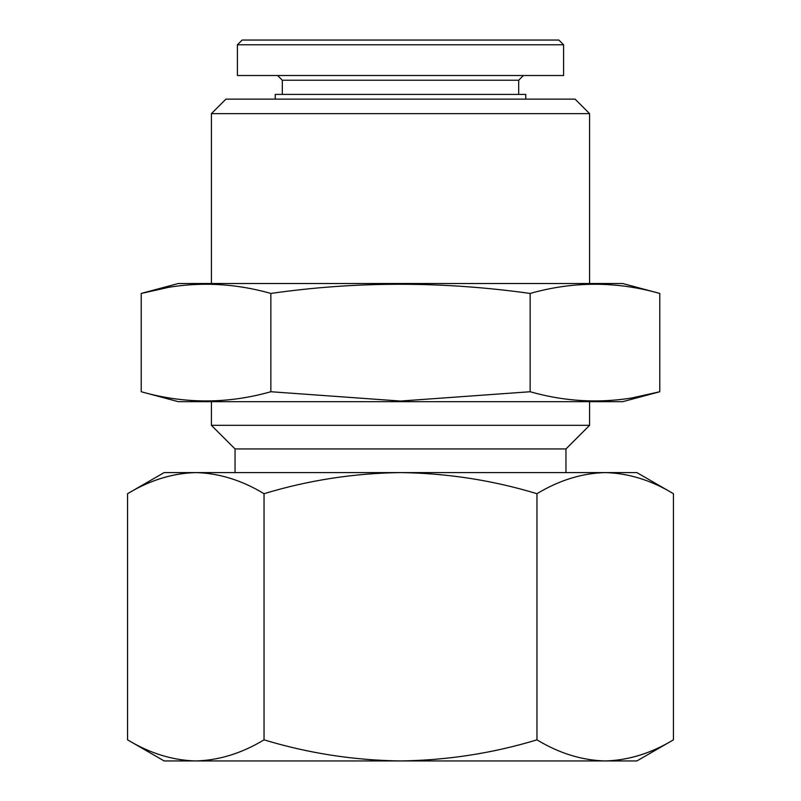 <?xml version="1.0" encoding="UTF-8"?>
<svg xmlns="http://www.w3.org/2000/svg" width="801" height="801" viewBox="0 0 801 801"><rect width="100%" height="100%" fill="white"/><g stroke="black" fill="none" stroke-linecap="round" stroke-linejoin="round"><path stroke-width="1.2" d="M673.431 493.696C651.143 480.22 628.405 473.181 605.196 472.59L636.865 472.59L673.431 493.696L673.431 739.844C651.143 753.32 628.405 760.359 605.196 760.95C628.385 760.339 651.133 753.3 673.431 739.844L636.865 760.95L605.196 760.95C581.987 760.359 559.248 753.32 536.96 739.844C492.625 753.29 447.138 760.319 400.5 760.95L605.196 760.95M605.196 472.59C582.007 473.201 559.258 480.24 536.96 493.696C492.615 480.25 447.128 473.211 400.5 472.59L605.196 472.59M400.5 472.59C353.862 473.221 308.375 480.25 264.04 493.696C241.752 480.22 219.013 473.181 195.804 472.59L400.5 472.59M195.804 472.59L164.135 472.59L127.569 493.696C149.857 480.22 172.595 473.181 195.804 472.59C172.615 473.201 149.867 480.24 127.569 493.696L127.569 739.844C149.857 753.32 172.595 760.359 195.804 760.95C218.993 760.339 241.742 753.3 264.04 739.844C308.385 753.29 353.872 760.329 400.5 760.95L164.135 760.95L127.569 739.844M235.043 472.59L235.043 448.95L565.957 448.95L589.586 425.321L589.586 401.681M235.043 448.95L211.414 425.321L589.586 425.321M211.414 283.504L211.414 113.642L589.586 113.642L589.586 283.504M211.414 425.321L211.414 401.681M211.414 113.642L225.912 99.144L575.088 99.144L589.586 113.642M275.234 99.144L275.234 94.418L525.766 94.418L525.766 99.144M282.322 94.418L282.322 80.23L518.678 80.23L523.403 75.504M282.322 80.23L277.597 75.504M237.406 75.504L563.594 75.504L563.594 44.776L237.406 44.776L237.406 75.504M237.406 44.776L242.142 40.05L558.858 40.05L563.594 44.776M264.04 493.696L264.04 739.844M536.96 493.696L536.96 739.844M141.216 391.739L178.323 401.681L622.677 401.681L659.784 391.739C616.57 403.994 573.356 403.994 530.142 391.739L400.5 401.051L270.858 391.739C227.644 403.994 184.43 403.994 141.216 391.739L141.216 293.446C184.43 281.191 227.644 281.191 270.858 293.446C356.195 281.201 442.613 281.201 530.142 293.446C573.356 281.191 616.57 281.191 659.784 293.446L659.784 391.739L633.851 397.516M167.149 287.669L141.216 293.446L178.323 283.504L622.677 283.504L659.784 293.446M530.142 293.446L530.142 391.739M270.858 293.446L270.858 391.739M565.957 472.59L565.957 448.95M518.678 94.418L518.678 80.23"/></g></svg>
